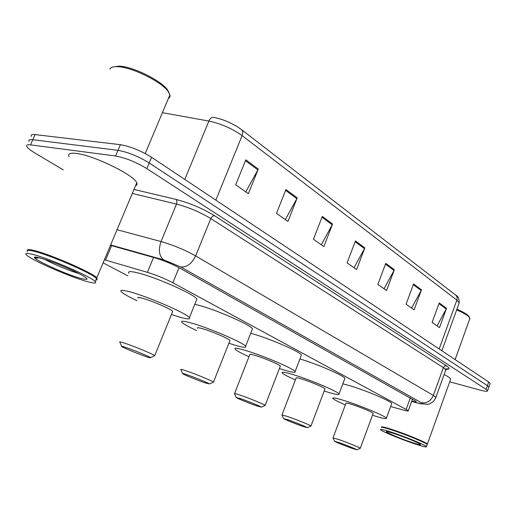 <?xml version="1.0" encoding="UTF-8"?>
<svg xmlns="http://www.w3.org/2000/svg" width="516" height="516" viewBox="0 0 516 516"><rect width="100%" height="100%" fill="white"/><g stroke="black" fill="none" stroke-linecap="round" stroke-linejoin="round"><path stroke-width="0.77" d="M390.657 406.524L403.383 410.078C406.905 411.046 408.549 411.233 408.311 410.646L172.854 282.768C164.81 278.569 156.322 275.093 147.395 272.332L104.406 259.767M103.11 262.85L127.833 275.828M63.281 169.887L34.875 152.981C30.483 150.35 27.812 148.221 26.858 146.589C26.103 145.054 27.322 144.48 30.521 144.861L115.571 155.993C125.575 157.851 135.998 162.056 146.834 168.622L486.098 389.361L487.594 390.747C487.581 391.65 484.995 391.412 479.835 390.044L449.72 381.801M31.328 136.456C30.592 134.869 31.831 134.244 35.049 134.586L120.389 144.68L117.983 150.33C128 152.136 138.411 156.348 149.214 162.959L487.407 385.665L488.891 387.065L488.762 387.432L488.891 387.065L487.407 385.665L149.214 162.959C138.411 156.348 128 152.136 117.983 150.33L32.785 139.72L117.983 150.33L115.571 155.993M29.096 141.519C28.348 139.959 29.58 139.359 32.785 139.72C29.58 139.359 28.348 139.959 29.096 141.519M411.762 401.151C414.909 401.938 416.367 402.022 416.154 401.422L180.045 268.236C172.034 263.915 163.527 260.406 154.529 257.716L110.476 245.332M213.927 117.396C222.125 119.048 230.13 122.286 237.934 127.123L241.275 129.445C242.855 130.722 243.126 132.78 242.101 135.611C232.187 128.549 221.119 123.698 208.89 121.06C210.231 118.151 211.915 116.932 213.927 117.396M120.389 144.68C130.419 146.434 140.816 150.646 151.588 157.309L488.71 381.969L490.187 383.388L490.052 383.762M421.488 289.811L414.109 309.826L406.086 304.201L413.574 283.955L421.488 289.811L421.179 290.489L413.31 284.684M446.514 308.329L439.503 327.621L432.092 322.429L439.213 302.924L446.514 308.329L446.217 308.987L438.961 303.621M332.575 224.021L323.855 246.571L313.431 239.269L322.313 216.43L332.575 224.021L332.214 224.789L321.997 217.242M297.216 197.86L287.941 221.409L276.479 213.372L285.935 189.514L297.216 197.86L296.835 198.666L285.6 190.365M258.277 169.048L248.377 193.681L235.709 184.799L245.816 159.825L258.277 169.048L257.877 169.893L245.455 160.715M394.347 269.726L386.568 290.527L377.847 284.413L385.749 263.366L394.347 269.726L394.024 270.436L385.471 264.121M364.818 247.88L356.595 269.52L347.081 262.85L355.447 240.946L364.818 247.88L364.477 248.615L355.15 241.727M354.041 267.733L364.477 248.615M384.046 288.76L394.024 270.436M245.777 191.855L257.877 169.893M285.348 219.59L296.835 198.666M321.281 244.771L332.214 224.789M437.052 325.906L446.217 308.987M411.62 308.084L421.179 290.489M113.481 66.899L118.803 66.145C132.335 66.158 162.063 80.935 167.784 90.306L169.087 92.854M109.863 69.221C110.605 67.409 113.056 66.564 117.209 66.68C131.367 66.699 162.559 82.199 168.519 91.971L170.08 95.86L169.719 97.331L168.326 98.621M27.471 250.415C27.071 249.286 29.348 249.331 34.301 250.563C50.923 254.504 93.409 273.158 96.795 277.86L97.008 279.233M69.047 156.574C67.712 153.736 70.124 152.684 76.291 153.42C93.551 155.226 134.592 175.388 136.753 182.838C137.424 184.302 137.017 185.283 135.514 185.779M27.78 250.331C28.419 249.86 30.637 250.099 34.443 251.053C50.381 254.846 91.016 272.532 95.905 277.679L96.608 278.414L96.092 279.53M27.438 251.518C26.284 249.976 28.47 249.886 33.998 251.253C50.104 255.091 91.171 272.964 96.105 278.15L96.511 278.537C97.414 279.504 97.201 280.001 95.879 280.04M87.894 281.755C71.04 277.369 31.237 260.077 26.451 254.91C24.645 253.066 26.709 252.885 32.65 254.375C49.252 258.4 91.79 276.995 95.228 281.588C96.879 283.452 94.434 283.51 87.894 281.755M96.711 279.317L96.163 279.369M146.673 356.808C139.268 354.382 123.53 347.932 121.737 346.578C120.931 345.997 122.079 346.21 125.169 347.223C132.677 349.661 149.176 356.446 150.401 357.588C151.001 358.091 149.763 357.827 146.673 356.808M119.86 342.218C118.99 341.54 120.396 341.792 124.079 342.985C133.141 345.881 153.078 354.105 154.748 355.614L154.239 355.898M172.46 312.025L172.725 311.367C171.331 309.219 151.691 300.68 142.5 298.267C138.765 297.268 137.275 297.235 138.036 298.177M136.992 300.699C128.413 296.642 123.156 293.643 121.234 291.695C119.699 289.857 122.524 289.889 129.709 291.779C147.718 296.442 186.96 313.515 189.411 317.624C190.746 319.475 187.514 319.314 179.716 317.14L171.435 314.547M128.884 273.293C127.446 271.255 130.335 271.1 137.559 272.835C155.677 277.086 194.674 294.423 196.899 299.061L196.293 300.57M205.342 382.962C198.112 380.537 184.089 374.816 182.677 373.713C182 373.203 183.283 373.487 186.528 374.571C193.861 377.015 208.516 383.007 209.451 383.936L205.342 382.962M180.903 369.637C180.181 369.043 181.755 369.385 185.625 370.662C194.487 373.578 212.205 380.84 213.495 382.072L213.095 382.304M229.749 340.986L229.955 340.47C228.898 338.683 211.412 331.162 202.446 328.666C198.531 327.57 196.893 327.434 197.512 328.266M196.602 330.53C188.424 326.757 183.502 324.016 181.851 322.307C180.581 320.668 183.722 320.9 191.268 323.003C208.864 327.847 243.758 342.863 245.61 346.281C246.667 347.913 243.159 347.558 235.07 345.217L228.852 343.256M194.777 304.324L198.434 305.214C216.114 309.71 250.808 324.932 252.472 328.802L252.008 329.988M256.968 405.969C249.944 403.577 237.308 398.449 236.186 397.533L240.366 398.571C247.499 400.99 260.664 406.35 261.38 407.118L256.968 405.969M234.503 393.702C233.909 393.179 235.612 393.592 239.611 394.94C248.235 397.836 264.166 404.338 265.172 405.357L264.85 405.537M280.175 366.502L280.33 366.096C279.524 364.593 263.779 357.891 255.078 355.363C251.04 354.182 249.273 353.957 249.776 354.698L234.593 393.476M248.983 356.737C241.133 353.196 236.496 350.667 235.07 349.151C234.025 347.694 237.412 348.1 245.235 350.37C262.328 355.298 293.707 368.669 295.107 371.546C295.939 372.991 292.211 372.468 283.916 369.985L279.382 368.547M250.705 333.297L251.814 333.6C268.978 338.225 300.189 351.77 301.441 355.034L301.08 355.969M302.75 426.377C295.945 424.023 284.451 419.379 283.548 418.611L287.986 419.798C294.9 422.178 306.852 427.022 307.394 427.654L302.75 426.377M281.942 414.999L287.36 416.418C295.72 419.269 310.187 425.139 310.967 425.99L310.716 426.139M324.887 389.154L325.009 388.832C324.39 387.561 310.09 381.517 301.666 378.989C297.532 377.738 295.668 377.448 296.074 378.105L282.013 414.819M295.371 379.944C287.818 376.596 283.419 374.248 282.175 372.907C281.323 371.604 284.909 372.152 292.927 374.552C309.484 379.499 337.967 391.534 339.031 393.972C339.67 395.256 335.768 394.598 327.331 392.005L324.19 390.999M299.931 358.968C316.734 363.838 343.966 375.609 344.901 378.338L344.617 379.079M352.093 448.372C343.314 445.185 337.458 442.825 334.523 441.296L339.199 442.625C345.836 444.94 356.562 449.268 356.956 449.784L352.093 448.372M332.994 437.91L338.696 439.503C346.726 442.283 359.717 447.533 360.297 448.223L360.103 448.34M373.074 413.587L373.165 413.342C372.72 412.29 359.858 406.911 351.783 404.402C347.571 403.099 345.623 402.732 345.926 403.306L333.039 437.774M345.32 404.925C338.09 401.783 333.936 399.623 332.865 398.449C332.214 397.314 335.981 398.01 344.159 400.539C360.045 405.441 385.639 416.16 386.387 418.173C386.832 419.276 382.782 418.489 374.242 415.793L372.475 415.219M342.837 383.833L349.719 385.671C365.651 390.348 391.134 401.177 391.773 403.486L391.567 404.054M381.498 427.203C381.066 426.351 384.613 427.138 392.134 429.551C405.924 433.982 426.861 442.644 427.364 444.095L427.1 444.431M381.569 427.319C381.924 426.835 385.458 427.68 392.179 429.847C405.518 434.137 425.823 442.496 426.964 444.141L427.106 444.444M381.279 427.57C381.163 426.874 384.73 427.687 391.967 430.015C405.447 434.356 425.964 442.799 427.113 444.457L427.087 444.863M415.193 444.005C401.487 439.509 381.447 431.247 380.582 429.705C380.144 428.873 383.678 429.68 391.205 432.111C404.983 436.575 425.939 445.218 426.455 446.63C426.732 447.43 422.978 446.553 415.193 444.005M444.134 374.526C448.146 376.596 450.326 378.125 450.681 379.118L450.468 379.724M456.654 309.903C463.671 312.922 467.973 315.508 469.56 317.656L469.605 319.243M456.912 309.2C463.465 312.045 467.483 314.476 468.973 316.502L469.225 316.998M111.604 245.648L105.541 260.09M153.542 257.439L147.395 272.332M179.013 267.675L172.854 282.768M410.362 397.81L406.221 409.194M133.979 189.43L175.917 199.382C189.862 203.059 202.749 208.516 214.579 215.746L446.424 365.767C450.126 368.269 450.081 369.417 446.276 369.211M146.834 168.622L151.588 157.309M30.521 144.861L35.049 134.586M486.098 389.361L488.71 381.969M117.042 229.723L161.05 241.546L176.511 204.078L132.296 193.448M411.684 401.364L419.115 403.344C422.798 404.273 423.494 404.047 421.211 402.667L180.71 266.907L163.553 259.825C159.07 256 158.238 249.905 161.05 241.546C173.363 245.113 184.889 249.905 195.635 255.917L210.805 218.571C200.285 212.199 188.856 207.368 176.511 204.078C177.214 202.014 177.014 200.447 175.917 199.382M180.71 266.907C186.805 267.456 191.778 263.792 195.635 255.917L433.343 395.411L443.367 367.618L210.805 218.571C211.754 216.623 213.011 215.682 214.579 215.746M421.211 402.667C426.622 403.615 430.667 401.196 433.343 395.411L435.891 397.41L435.717 397.888M445.611 370.423L445.824 369.843L443.367 367.618L444.624 366.07L446.424 365.767M163.553 259.825L110.63 244.965M420.456 403.789L419.115 403.344M241.533 129.645L455.628 295.075C457.124 296.281 457.537 297.958 456.866 300.119L242.101 135.611L215.856 200.137M458.879 303.756L459.195 302.892L456.866 300.119L439.168 348.958M184.78 179.426L208.89 121.06L162.405 112.681M78.825 273.525C69.918 271.003 52.942 263.979 44.724 259.406M81.367 278.524C62.307 273.648 18.95 252.408 39.835 257.935C48.362 260.122 66.429 267.262 77.49 272.816C88.752 278.704 90.042 280.607 81.367 278.524M412.316 442.573C394.263 436.684 375.048 427.274 394.269 433.633C403.912 436.897 411.936 440.051 418.36 443.089C422.694 445.431 420.675 445.256 412.316 442.573M412.536 399.029L408.311 410.646M487.594 390.747L490.187 383.388M411.658 401.442L419.65 403.577L427.79 404.338C429.505 403.68 428.512 404.931 433.375 401.435C436.278 397.417 435.543 398.171 435.891 397.41L445.824 369.843L447.746 368.766L445.237 369.03M455.867 295.262C458.092 296.029 459.201 298.57 459.195 302.892L441.87 350.757M38.681 257.652C36.849 258.297 35.83 258.355 35.636 257.832C34.075 257.155 35.546 257.22 40.055 258.032C50.471 260.638 76.149 271.21 84.592 276.828L84.753 276.828M95.228 281.588L96.511 278.537M95.905 277.679L96.105 278.15M96.608 278.414L97.092 278.214M96.795 277.86L136.753 182.838M145.202 153.542L169.932 94.821M167.784 90.306L168.519 91.971M121.602 346.255L119.918 342.263M189.411 317.624L196.899 299.061M154.748 355.614L172.725 311.367M150.401 357.588L154.8 355.653M182.567 373.461L180.955 369.669M245.61 346.281L252.472 328.802M213.495 382.072L229.955 340.47M209.451 383.936L213.54 382.104M236.102 397.339L234.541 393.734M295.107 371.546L301.441 355.034M265.172 405.357L280.33 366.096M261.38 407.118L265.205 405.382M283.484 418.463L281.975 415.025M339.031 393.972L344.901 378.338M310.967 425.99L325.009 388.832M307.394 427.654L310.993 426.01M334.471 441.186L333.013 437.929M386.387 418.173L391.773 403.486M360.297 448.223L373.165 413.342M356.956 449.784L360.316 448.243M387.826 431.75L394.327 433.653C403.26 436.53 417.631 442.36 419.792 443.915L419.637 443.766M426.455 446.63L427.196 444.56M427.364 444.095L450.681 379.118M455.112 359.581L469.889 318.449M468.973 316.502L469.56 317.656"/></g></svg>
